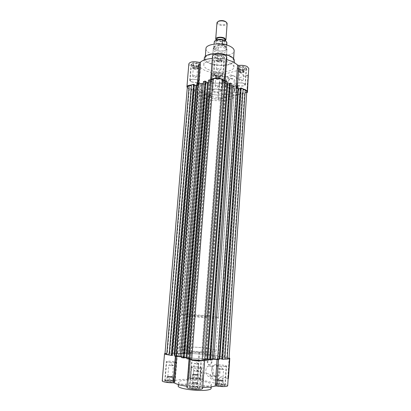 <?xml version="1.0" encoding="UTF-8"?>
<svg xmlns="http://www.w3.org/2000/svg" width="411" height="411" viewBox="0 0 411 411"><rect width="100%" height="100%" fill="white"/><g stroke="black" fill="none" stroke-linecap="round" stroke-linejoin="round"><path stroke-width="0.31" stroke-dasharray="2.06 1.54" d="M225.084 48.313C221.298 46.191 213.083 46.962 213.196 49.392C213.17 50.173 213.792 50.892 215.066 51.545C218.873 53.61 226.939 52.865 226.872 50.419C226.903 49.664 226.307 48.96 225.084 48.313M211.634 96.308C210.34 95.758 209.697 95.162 209.713 94.52C209.564 92.526 217.866 92.018 221.729 93.811C222.978 94.36 223.589 94.941 223.574 95.563C223.666 97.561 215.523 98.054 211.634 96.308M229.836 56.461C232.313 57.751 233.52 59.133 233.458 60.602C233.546 65.467 217.044 66.859 209.127 62.806C206.44 61.501 205.12 60.057 205.166 58.475C204.858 53.666 222.022 52.166 229.836 56.461M205.937 48.729C205.885 50.373 207.201 51.868 209.877 53.219C217.758 57.412 234.224 55.906 234.152 50.851M204.735 92.434C214.46 96.811 234.522 95.542 234.393 90.369C234.45 88.817 232.97 87.343 229.96 85.945C220.373 81.26 199.33 82.657 199.792 87.769C199.761 89.459 201.405 91.016 204.735 92.434C214.46 96.811 234.522 95.542 234.393 90.369C234.45 88.817 232.97 87.343 229.96 85.945C220.373 81.26 199.33 82.657 199.792 87.769C199.761 89.459 201.405 91.016 204.735 92.434M204.288 98.131C214.039 102.406 234.121 101.214 233.982 96.189C234.039 94.679 232.554 93.24 229.533 91.879C219.926 87.302 198.847 88.612 199.325 93.58C199.299 95.224 200.953 96.739 204.288 98.131M230.006 62.909C232.636 64.244 233.916 65.668 233.854 67.183C233.951 72.202 216.443 73.6 208.023 69.402C205.156 68.051 203.743 66.556 203.789 64.923C203.445 59.96 221.699 58.449 230.006 62.909M204.308 58.393C204.262 60.073 205.664 61.604 208.521 62.991C216.921 67.281 234.404 65.806 234.321 60.648M212.43 73.004L210.715 95.337L212.43 73.004L211.644 72.506L209.918 94.869L210.715 95.337L209.738 96.374C210.329 98.024 213.047 98.938 217.892 99.118L218.493 99.37L246.723 92.609M197.429 89.783L198.636 90.163L200.47 67.378L200.172 67.178L199.273 66.967L197.388 89.778L199.273 66.967M211.09 79.575L210.622 80.392L211.537 81.794L213.366 57.977L211.537 81.794M212.477 56.43L213.366 57.977M231.773 85.478L227.828 84.05M227.144 83.859L223.892 82.77L225.639 58.943L226.451 59.508L224.714 83.274M243.132 88.997L239.808 88.622M237.948 88.663L237.178 88.73L237.347 86.238M227.006 84.486C227.411 81.681 228.701 79.852 230.869 79.004L231.588 78.902C233.314 79.066 234.157 80.304 234.126 82.626C233.705 85.473 232.405 87.312 230.217 88.139L229.585 88.226C227.822 88.077 226.964 86.834 227.006 84.486M230.648 89.033C225.398 90.584 226.194 79.698 231.393 78.542C236.695 76.847 235.919 87.959 230.648 89.033M234.126 90.477C234.44 88.617 235.308 87.553 236.741 87.286C237.769 87.368 238.277 88.088 238.262 89.454C237.954 91.309 237.085 92.372 235.662 92.65C234.619 92.573 234.111 91.848 234.126 90.477M234.686 90.723C234.994 88.868 235.868 87.805 237.296 87.538C238.329 87.62 238.832 88.339 238.817 89.701C238.508 91.555 237.645 92.619 236.222 92.896C235.179 92.819 234.666 92.095 234.686 90.723M214.855 75.074L213.54 73.713C213.453 72.172 219.212 71.735 221.889 73.091L223.163 74.432C223.224 75.978 217.542 76.405 214.855 75.074M216.15 58.09L214.845 56.631C214.768 54.976 220.507 54.468 223.163 55.911L224.427 57.35C223.029 59.133 220.27 59.379 216.15 58.09M237.27 85.318L236.13 84.142C236.027 82.698 241.766 82.262 244.273 83.536L245.377 84.697C245.459 86.146 239.788 86.572 237.27 85.318M238.406 68.976L237.275 67.712C237.183 66.161 242.896 65.652 245.388 67.008L246.482 68.252C246.554 69.813 240.908 70.307 238.406 68.976M213.643 91.35L212.425 90.184C213.705 88.786 216.268 88.627 220.111 89.701L221.298 90.852C220.019 92.244 217.47 92.413 213.643 91.35M214.845 75.609L213.633 74.36C214.917 72.85 217.47 72.66 221.293 73.795L222.464 75.028C221.19 76.533 218.647 76.729 214.845 75.609M191.166 81.763L189.769 80.422C191.043 78.953 193.663 78.789 197.64 79.934L199.001 81.26C197.737 82.729 195.127 82.899 191.166 81.763M192.523 65.431L191.141 63.993C192.415 62.405 195.03 62.215 198.981 63.422L200.327 64.84C199.058 66.428 196.453 66.623 192.523 65.431M221.858 82.169C222.423 78.866 223.954 76.98 226.456 76.518C228.177 76.677 229.025 77.926 228.984 80.268C228.424 83.556 226.903 85.447 224.432 85.93C222.67 85.791 221.812 84.538 221.858 82.169M216.345 58.444C220.193 59.646 222.772 59.415 224.082 57.751L222.901 56.41C219.032 55.192 216.438 55.413 215.128 57.083L216.345 58.444M221.657 73.153L222.849 74.412C221.544 75.953 218.955 76.153 215.081 75.013L213.854 73.739C215.164 72.192 217.763 71.997 221.657 73.153M238.606 69.32C242.32 70.445 244.838 70.219 246.153 68.647L245.131 67.486C241.396 66.346 238.868 66.567 237.548 68.144L238.606 69.32M244.042 83.592L245.079 84.681C243.764 86.135 241.236 86.331 237.496 85.262L236.433 84.163C237.748 82.703 240.286 82.513 244.042 83.592M215.02 75.943C218.575 76.985 220.954 76.806 222.145 75.398L221.051 74.252C217.481 73.194 215.092 73.369 213.895 74.776L215.02 75.943M219.895 89.757L221.005 90.831C219.813 92.136 217.429 92.29 213.854 91.299L212.713 90.209C213.91 88.904 216.304 88.75 219.895 89.757M192.697 65.77C196.376 66.885 198.806 66.7 199.993 65.221L198.734 63.9C195.04 62.77 192.595 62.95 191.403 64.435L192.697 65.77M197.429 79.996L198.698 81.234C197.516 82.606 195.076 82.765 191.377 81.707L190.072 80.453C191.259 79.076 193.709 78.927 197.429 79.996M217.702 61.784L217.111 61.126L217.804 60.566L220.928 60.807L221.514 61.46L220.81 62.025L217.702 61.784M222.628 57.345L222.377 60.751L220.26 59.713L218.739 59.759L216.772 60.36L216.679 60.797L217.383 61.434L221.457 61.861L221.709 58.47L218.698 58.557L216.582 57.519L217.481 56.384L220.517 56.297L222.628 57.345L221.709 58.47M221.457 61.861L221.914 61.306L221.175 61.727L218.441 61.943L218.698 58.557M244.781 68.339L244.56 71.617L241.139 70.697L239.181 71.242L239.063 71.673L239.675 72.223L240.646 72.69L240.872 69.433L238.925 68.478L239.896 67.445L242.839 67.373L244.781 68.339L243.785 69.367L240.872 69.433M239.993 72.567L239.479 71.997C240.127 71.237 241.365 71.134 243.204 71.684L243.682 72.367C242.87 73.024 241.642 73.091 239.993 72.567M220.81 75.043L220.573 78.198L217.219 77.335L215.405 77.838L215.323 78.193L215.981 78.753L216.957 79.195L217.193 76.056L215.236 75.162L216.058 74.201L218.852 74.139L220.81 75.043L219.967 75.994L217.193 76.056M216.273 79.087L215.718 78.527C216.309 77.843 217.481 77.761 219.238 78.275L219.751 78.938C219.017 79.523 217.856 79.575 216.273 79.087M193.915 69.007L193.283 68.36L193.884 67.872L196.884 68.108L197.506 68.75L196.895 69.238L193.915 69.007M198.575 64.768L198.308 68.041L196.186 67.075L194.742 67.111L192.934 67.666L192.867 68.021L193.627 68.663L197.542 69.074L197.809 65.811L194.953 65.883L192.831 64.917L193.571 63.864L196.453 63.787L198.575 64.768L197.809 65.811M197.542 69.074L197.922 68.56L197.259 68.945L194.686 69.14L194.953 65.883M217.193 68.663L220.322 68.904L220.913 69.536L220.209 70.081L217.095 69.839L216.494 69.202L217.193 68.663M239.67 79.241L242.675 79.477L243.184 80.022L242.444 80.551L239.459 80.32L238.94 79.77L239.67 79.241M215.79 85.55L218.678 85.776L219.222 86.315L218.58 86.772L215.708 86.551L215.153 86.007L215.79 85.55M193.242 75.66L196.247 75.891L196.874 76.513L196.263 76.985L193.273 76.754L192.641 76.127L193.242 75.66M237.306 86.223L237.178 88.73M237.137 88.73L235.96 88.339L233.196 86.192M225.644 58.927L223.892 82.765L225.639 58.953L226.8 57.504M223.892 82.75L225.048 81.476L224.735 80.628M210.632 82.19L212.466 58.424L213.366 57.997L211.531 81.81L208.13 82.39M207.416 82.477L203.322 83.263M201.734 83.762L198.616 85.457L197.388 85.663L197.588 83.186M197.547 83.202L197.388 85.663M197.347 85.663L196.664 85.488M194.768 85.149L191.423 85.01M187.293 87.682C189.486 89.372 192.836 90.071 197.347 89.778L197.388 89.778M198.636 90.163C200.804 92.192 204.57 93.759 209.918 94.869M210.715 95.337L212.43 73.019L211.449 74.18C210.925 77.289 224.709 78.326 224.653 75.172L224.242 74.227L224.447 77.998C224.201 80.474 223.425 81.892 222.12 82.246L219.125 82.621L217.892 99.118M200.47 67.378C202.608 69.613 206.332 71.324 211.644 72.506M188.86 63.767C188.505 65.755 194.835 67.687 199.191 66.967L199.232 66.962M246.826 92.167L247.977 74.9L245.948 75.886C243.605 76.235 241.206 74.329 238.76 70.168C244.226 71.067 247.561 70.466 248.768 68.37M248.568 75.187L236.551 78.398C235.75 76.744 234.517 75.891 232.852 75.845C230.129 76.04 227.889 77.818 226.148 81.172L219.721 82.888L218.493 99.37M224.242 74.227L238.76 70.168M219.721 82.888L219.125 82.621M226.148 81.172C226.194 77.443 227.833 75.388 231.054 74.997C233.222 75.326 235.056 76.461 236.551 78.398M248.321 75.069L247.977 74.9M220.26 59.713L220.517 56.297M222.377 60.751L221.914 61.306L221.318 60.232L217.219 59.801L217.481 56.384M217.219 59.801L216.325 60.92L216.582 57.519M216.325 60.92L218.441 61.943M240.646 72.69L243.564 72.629L244.17 71.976L243.589 71.139L242.613 70.661L242.839 67.373M242.613 70.661L239.67 70.733L239.896 67.445M239.67 70.733L238.699 71.75L238.925 68.478M238.699 71.75L242.105 72.66L244.062 72.125L244.56 71.617M243.564 72.629L243.785 69.367M216.957 79.195L219.731 79.138L220.224 78.563L218.616 77.309L218.852 74.139M218.616 77.309L215.816 77.366L216.058 74.201M215.816 77.366L214.999 78.311L215.236 75.162M214.999 78.311L218.344 79.164L220.152 78.671L220.573 78.198M219.731 79.138L219.967 75.994M196.186 67.075L196.453 63.787M198.308 68.041L197.922 68.56L197.249 67.563L193.304 67.147L193.571 63.864M193.304 67.147L192.564 68.185L192.831 64.917M192.564 68.185L194.686 69.14M184.19 353.527C180.475 353.712 178.533 354.133 178.369 354.796C177.254 356.738 199.669 359.62 210.437 358.839C213.812 358.628 215.544 358.212 215.641 357.601C216.299 355.592 195.061 352.9 184.19 353.527C180.475 353.712 178.533 354.133 178.369 354.796C177.254 356.738 199.669 359.62 210.437 358.839C213.812 358.628 215.544 358.212 215.641 357.601C216.299 355.592 195.061 352.9 184.19 353.527M164.981 353.779L167.313 353.285L169.743 353.465L169.866 353.172L172.194 353.064L174.644 353.696L179.237 353.486L175.8 352.905L177.49 352.828L181.061 353.306L201.827 92.187L204.786 93.415L203.193 94.417L204.678 95.028L205.51 94.818L185.289 352.689L184.816 352.71L186.902 353.126L191.305 352.926L187.889 352.361L192.41 352.433L192.44 352.155L201.816 352.854L201.827 353.136L224.201 357.221L224.308 357.534L226.733 357.714L229.025 358.562M181.061 353.306L184.359 353.152L182.777 352.587L185.289 352.689M222.747 80.479L222.808 79.616M227.165 81.604L223.563 82.241L203.193 359.584L206.985 360.236M227.006 83.798L223.563 82.241M229.456 83.315L229.888 83.51L229.43 83.633M231.768 85.591L230.042 84.877L231.896 83.757M238.092 86.577L234.517 87.183L215.451 358.86L219.217 359.491M237.943 88.73L234.517 87.183M240.255 88.221L240.671 88.411L240.235 88.519M243.086 89.675L243.142 88.879M205.51 94.818L205.089 94.638L207.098 94.129L211.049 95.778L207.786 96.313L209.754 97.124L211.927 97.294L211.881 98.003C214.722 99.005 217.635 99.226 220.615 98.676L220.697 97.967L222.875 98.137L242.094 93.523L242.264 92.768L244.519 92.943C245.958 92.583 246.718 92.074 246.8 91.417M187.359 86.86C187.344 87.512 188.002 88.124 189.337 88.689L191.593 88.863L191.624 89.634L193.704 90.492L196.109 89.552L200.219 91.268L196.936 91.833L198.451 92.454L201.827 92.187M191.434 84.892L191.367 85.688M194.403 84.687L193.956 84.805L194.377 84.985M196.833 83.397L200.249 84.543L196.658 85.524M203.455 81.563L205.084 82.955L203.311 83.376M205.947 81.501L205.485 81.63L205.921 81.82M208.516 80.166L211.953 81.347L208.346 82.334M213.175 78.876L191.67 359.759M202.12 360.19L202.094 360.534M186.825 358.736L190.637 358.649L186.892 357.868M184.236 357.796L183.743 357.827L184.226 357.924M181.564 357.627L183.47 357.262L181.621 356.902M174.685 356.178L178.482 356.106L175.507 355.351L175.43 356.332M172.25 355.284L171.777 355.31L172.24 355.407M169.091 354.996L169.121 354.678M224.874 358.834L224.853 359.152M221.699 359.091L222.166 359.06L221.709 358.967M219.279 358.633L215.451 358.86M212.338 359.178L210.411 359.271L212.287 359.913M209.62 359.815L210.108 359.789L209.631 359.692M207.046 359.358L203.193 359.584M222.711 80.474L202.084 360.185M205.515 360.067L225.788 81.65M229.888 83.51L210.108 359.789M230.042 84.877L210.411 359.271M217.768 359.327L236.736 86.623M240.671 88.411L222.166 359.06M242.963 89.665L224.745 358.824M226.733 357.714L244.519 92.943M242.264 92.768L224.308 357.534M242.094 93.523L224.201 357.221M222.875 98.137L204.164 353.311M220.697 97.967L201.827 353.136M220.615 98.676L201.816 352.854M192.44 352.155L211.881 98.003M211.927 97.294L192.41 352.433M209.754 97.124L190.072 352.258M207.786 96.313L187.889 352.361M189.219 352.51L209.04 96.277M211.049 95.778L191.305 352.926M207.098 94.129L186.902 353.126M205.089 94.638L184.816 352.71M184.426 352.515L204.678 95.028M203.193 94.417L182.777 352.587M204.786 93.415L184.359 353.152M198.451 92.454L177.49 352.828M196.936 91.833L175.8 352.905M177.151 353.059L198.21 91.792M200.219 91.268L179.237 353.486M196.109 89.552L174.644 353.696M194.1 90.091L172.563 353.265M172.194 353.064L193.704 90.492M191.624 89.634L169.866 353.172M191.593 88.863L169.743 353.465M189.337 88.689L167.313 353.285M191.464 85.694L169.224 354.688M171.777 355.31L193.956 84.805M200.249 84.543L178.482 356.106M198.164 83.649L176.139 356.224M183.47 357.262L205.084 82.955M183.743 357.827L205.485 81.63M211.953 81.347L190.637 358.649M209.862 80.422L188.295 358.782M226.23 81.851L206.009 360.036M237.162 86.813L218.241 359.296M208.624 96.102L188.752 352.53M197.773 91.612L176.668 353.08M194.542 90.271L173.057 353.244M197.712 83.772L175.672 356.126M209.394 80.551L187.806 358.68M184.703 346.966C195.549 346.473 216.756 349.057 216.114 350.871C216.022 351.426 214.295 351.79 210.93 351.96C200.193 352.587 177.809 349.823 178.908 348.076C179.068 347.475 181.004 347.105 184.703 346.966C181.004 347.105 179.068 347.475 178.908 348.076C177.809 349.823 200.193 352.587 210.93 351.96C214.295 351.79 216.022 351.426 216.114 350.871C216.756 349.057 195.549 346.473 184.703 346.966M224.858 359.101L221.262 358.88M219.274 358.659L218.503 358.551L218.431 359.543M176.042 353.748L173.874 380.55L176.042 353.748L177.413 353.737C179.972 353.188 184.169 352.992 190 353.152L190.899 353.064L188.88 379.163L190.899 353.064L188.89 379.178L190.889 353.054L189.969 352.551C190.786 351.975 193.787 351.919 198.96 352.381L197.527 371.565L210.078 374.231C212.04 379.24 214.902 380.992 218.657 379.481L221.175 376.774L228.449 378.444M190 353.152L187.981 379.327L188.474 379.312L188.89 379.178L190.889 353.054M173.874 380.55L175.261 380.494L177.413 353.737M189.517 359.25L189.111 358.88L190.231 358.433L188.063 386.633L186.918 387.28M207.201 359.348L204.534 359.306L202.7 387.439M212.333 359.224L207.956 359.348M211.598 369.977C211.799 367.917 212.559 366.489 213.879 365.692L215.744 365.415C218.03 366.222 219.176 368.302 219.186 371.657C218.991 373.697 218.246 375.12 216.951 375.931L214.989 376.224L212.703 374.483L211.598 369.977M215.467 376.985L212.841 374.981L211.557 370.655C211.804 366.494 213.396 364.465 216.335 364.567C221.986 365.425 221.092 378.598 215.467 376.985M207.165 361.475L208.475 359.039C210.242 358.639 211.208 359.743 211.372 362.353L210.072 364.783C208.295 365.194 207.324 364.089 207.165 361.475M207.786 361.439L209.101 359.003C210.864 358.603 211.829 359.707 211.994 362.312L210.699 364.742C208.916 365.148 207.945 364.048 207.786 361.439M211.115 388.467C211.768 385.924 193.011 383.119 183.383 384.228C180.11 384.573 178.395 385.158 178.23 385.991M206.733 386.191C209.733 385.847 211.29 385.302 211.393 384.552C212.04 382.112 193.293 379.363 183.681 380.406C180.414 380.725 178.703 381.285 178.544 382.086C177.531 384.465 197.193 387.388 206.733 386.191M174.726 362.718C170.318 362.749 167.524 362.384 166.342 361.623L168.012 361.218C172.389 361.192 175.168 361.557 176.35 362.317L174.726 362.718M166.414 380.499L164.729 381.033C164.462 381.752 170.144 382.574 173.144 382.245L174.783 381.716C173.612 380.792 170.822 380.386 166.414 380.499M199.998 368.343C196.961 368.616 190.802 367.773 191.074 367.136L192.646 366.71C195.693 366.453 201.76 367.275 201.524 367.922L199.998 368.343M191.11 386.9L189.517 387.465C189.23 388.267 195.415 389.207 198.477 388.811L200.023 388.256C200.27 387.445 194.182 386.525 191.11 386.9M225.192 366.473C222.372 366.725 216.248 365.893 216.51 365.297L217.861 364.932C220.692 364.691 226.728 365.507 226.502 366.109L225.192 366.473M216.52 384.218L215.159 384.701C214.881 385.451 221.031 386.381 223.877 386.011L225.197 385.533C225.439 384.778 219.376 383.869 216.52 384.218M199.941 361.161C197.162 361.372 191.526 360.632 191.773 360.098L193.211 359.748C197.419 359.733 200.126 360.093 201.333 360.817L199.941 361.161M191.803 378.202L190.35 378.665C190.093 379.338 195.749 380.154 198.549 379.846L199.962 379.384C198.76 378.505 196.042 378.11 191.803 378.202M205.813 370.434C206.014 368.354 206.779 366.91 208.1 366.103C211.311 365.343 213.078 367.352 213.401 372.135C213.201 374.2 212.456 375.639 211.151 376.455C207.894 377.247 206.111 375.238 205.813 370.434M172.964 381.696L174.495 381.203C173.401 380.345 170.791 379.964 166.671 380.072L165.099 380.571C166.193 381.429 168.813 381.809 172.964 381.696M174.505 362.666L176.021 362.291C174.922 361.582 172.322 361.243 168.227 361.269L166.671 361.644C167.775 362.353 170.385 362.697 174.505 362.666M198.272 388.236L199.715 387.717C199.952 386.962 194.254 386.109 191.387 386.458L189.903 386.977C189.635 387.727 195.41 388.601 198.272 388.236M199.751 368.292L201.179 367.896C199.952 367.095 197.182 366.72 192.887 366.761L191.418 367.162C191.161 367.758 196.915 368.544 199.751 368.292M223.666 385.461L224.899 385.015C225.125 384.316 219.459 383.463 216.792 383.792L215.518 384.239C215.261 384.937 221.005 385.801 223.666 385.461M224.951 366.422L226.173 366.083C226.389 365.518 220.743 364.752 218.097 364.978L216.838 365.322C216.592 365.877 222.31 366.658 224.951 366.422M198.364 379.322L199.684 378.896C198.559 378.074 196.016 377.704 192.055 377.791L190.699 378.218C191.829 379.045 194.382 379.41 198.364 379.322M199.715 361.115L201.025 360.791C199.895 360.113 197.362 359.779 193.427 359.795L192.086 360.118C193.216 360.796 195.759 361.13 199.715 361.115M167.693 377.19L167.03 376.615L168.238 376.512L167.359 376.902L172.009 377.457L167.693 377.19L167.369 381.1L170.478 381.48L172.897 381.259L172.204 380.658L169.121 380.283L166.707 380.504L167.369 381.1M171.711 376.846C169.676 376.887 168.392 376.707 167.852 376.301L172.281 376.45L171.711 376.846M192.687 383.499L191.845 382.862L193.057 382.744L192.266 383.18L194.331 383.699L197.188 383.776L192.687 383.499L192.374 387.599L195.667 388.01L198.092 387.743L197.223 387.08L193.961 386.679L191.536 386.936L192.374 387.599M196.854 383.129C194.722 383.186 193.35 382.985 192.749 382.528L193.473 382.287L197.357 382.698L197.568 382.888L196.854 383.129M218.256 380.946L217.316 380.35L218.421 380.242L217.784 380.648L219.844 381.136L222.541 381.213L218.256 380.946L217.989 384.86L221.169 385.246L223.384 385.004L222.413 384.388L219.258 384.008L217.044 384.239L217.989 384.86M222.207 380.596C220.157 380.637 218.827 380.442 218.21 380.011L222.628 380.216L222.207 380.596M193.252 375.012L192.482 374.472L193.586 374.38L192.867 374.745L194.757 375.192L197.372 375.274L193.252 375.012L192.97 378.757L195.98 379.117L198.194 378.911L197.398 378.351L194.413 377.992L192.199 378.197L192.97 378.757M197.064 374.683C195.112 374.719 193.858 374.544 193.304 374.154L197.552 374.339L197.064 374.683M172.62 365.698C170.596 365.718 169.311 365.549 168.772 365.189L172.805 365.24L173.37 365.502L172.62 365.698M197.727 371.452C195.6 371.482 194.233 371.292 193.627 370.886L197.773 370.938L198.436 371.246L197.727 371.452M222.962 369.443C220.923 369.463 219.597 369.284 218.976 368.893L222.998 368.996L223.569 369.268L222.962 369.443M197.861 364.023C195.919 364.033 194.665 363.869 194.11 363.524L198.015 363.617L198.508 363.853L197.861 364.023M198.96 352.381L229.055 358.089M172.687 355.263L169.096 354.95M165.006 353.455C167.554 353.039 171.217 353.136 175.995 353.748M179.972 356.573L175.507 355.351M188.063 386.633L190.247 358.423L186.661 357.817M185.911 357.709L181.616 356.943M190.247 358.423L188.079 386.617L190.231 358.433M204.534 359.306L203.599 359.414L204.699 360.051L204.272 360.349M203.599 359.414L201.544 387.635L203.599 359.414M218.385 359.543L218.452 358.546L213.936 359.101M227.684 385.749C226.6 384.578 223.05 383.889 217.034 383.679C220.142 379.661 222.937 377.688 225.413 377.755L227.776 378.505L229.122 358.269M199.628 352.35L198.2 371.513L200.958 372.145M200.953 372.15C202.155 372.587 202.7 373.948 202.587 376.235L201.786 379.985L202.346 379.574C202.762 378.053 187.781 376.928 187.971 378.495L188.88 379.163M187.981 379.327C182.099 379.271 177.86 379.661 175.261 380.494M173.827 380.545C169.214 379.677 162.114 379.867 162.232 380.874M186.995 386.278L189.322 358.176M188.079 386.617L187.149 386.299M202.623 388.462L201.544 387.635M202.474 387.434L201.529 387.609M201.786 379.985L217.034 383.679M221.175 376.774L217.136 379.63C212.035 380.982 209.682 379.183 210.078 374.231M228.167 378.469L227.776 378.505M198.2 371.513L197.527 371.565M170.478 381.48L170.801 377.565M167.03 376.615L166.707 380.504M169.44 376.409L170.981 376.594L168.238 376.512L169.44 376.409L169.121 380.283M172.522 376.779L170.981 376.594L172.522 376.779L172.204 380.658M173.216 377.355L172.009 377.457L172.867 377.067L173.216 377.355L172.897 381.259M195.667 388.01L195.975 383.9M191.845 382.862L191.536 386.936M194.264 382.62L195.893 382.821L193.057 382.744L194.264 382.62L193.961 386.679M197.527 383.016L197.958 383.335L195.893 382.821L197.527 383.016L197.223 387.08M198.395 383.658L197.188 383.776L197.958 383.335L198.395 383.658L198.092 387.743M221.169 385.246L221.437 381.326M217.316 380.35L217.044 384.239M219.525 380.129L221.097 380.319L218.421 380.242L219.525 380.129L219.258 384.008M222.675 380.504L221.097 380.319L222.675 380.504L222.413 384.388M223.646 381.1L222.541 381.213L223.158 380.802L223.646 381.1L223.384 385.004M195.98 379.117L196.263 375.366M192.482 374.472L192.199 378.197M194.691 374.287L196.186 374.462L193.586 374.38L194.691 374.287L194.413 377.992M197.676 374.637L196.186 374.462L197.676 374.637L197.398 378.351M198.472 375.176L197.372 375.274L198.076 374.904L198.472 375.176L198.194 378.911M205.279 316.871L207.385 316.737C207.668 316.398 199.114 315.556 194.845 315.494L192.646 315.627C192.291 315.956 201.03 316.819 205.279 316.871M215.189 49.937C218.996 52.012 227.052 51.262 226.995 48.801C227.021 48.041 226.425 47.332 225.207 46.684C221.421 44.547 213.211 45.328 213.324 47.774C213.294 48.56 213.92 49.284 215.189 49.937M224.889 46.787L226.564 48.775C226.625 51.077 219.063 51.786 215.498 49.839C214.306 49.222 213.725 48.549 213.751 47.81C213.648 45.518 221.339 44.789 224.889 46.787M214.203 41.953L214.018 47.327L215.59 48.637L218.375 49.531L218.724 44.938L224.915 44.722C226.214 44.28 226.908 43.679 226.995 42.919M226.646 45.046L226.507 46.895L224.981 45.564L222.161 44.64L222.197 44.157M187.262 314.497C197.958 314.662 219.022 316.732 218.452 317.595C218.38 317.862 216.684 317.975 213.366 317.934C202.777 317.837 180.563 315.638 181.575 314.821C181.713 314.538 183.604 314.425 187.262 314.497M218.724 44.938L217.655 43.766C220.096 44.465 222.387 44.511 224.529 43.9C226.014 43.371 226.61 42.657 226.312 41.758L225.87 41.126M223.784 40.807L224.904 42.169C223.651 43.869 221.195 44.116 217.532 42.908L216.376 41.532C217.635 39.826 220.106 39.59 223.784 40.807M216.561 39.112L217.712 40.504C221.375 41.722 223.831 41.47 225.084 39.754M225.285 40.781C222.885 41.958 220.157 41.937 217.095 40.715L216.135 40.026M216.957 22.836L218.323 24.603C220.63 25.677 223.014 25.862 225.475 25.158L227.129 23.602M218.041 21.531L217.825 21.788C216.433 23.607 222.053 25.539 225.084 24.306C226.276 23.838 226.723 23.216 226.425 22.435L226.256 22.153M214.018 47.327L218.375 49.531M217.655 43.766L215.544 42.672L214.378 42.698M215.328 40.561L215.051 40.91L215.544 42.672M226.507 46.895L222.161 44.64M213.355 57.961L211.521 81.779M237.394 86.259L237.224 88.73M210.704 95.352L212.42 73.035M199.191 66.967L197.347 89.778M197.301 85.652L197.501 83.212M198.811 83.058L198.616 85.457M223.908 82.734L225.654 58.912M235.96 88.339L236.13 85.95M176.072 353.753L173.904 380.55M175.379 356.322L175.461 355.345M175.461 356.337L175.543 355.351M176.843 355.566L176.761 356.527M217.049 359.522L217.116 358.567M218.421 358.546L218.349 359.548M209.713 94.52L213.196 49.392M233.458 60.602L233.602 58.609M218.452 317.595L233.982 96.189M233.854 67.183L234.203 62.287M210.622 80.392L210.689 79.564M237.296 87.538L236.741 87.286M214.845 56.631L213.54 73.713M237.275 67.712L236.13 84.142M213.633 74.36L212.425 90.184M191.141 63.993L189.769 80.422M231.588 78.902L226.456 76.518M224.082 57.751L222.849 74.412M246.153 68.647L245.079 84.681M222.145 75.398L221.005 90.831M199.993 65.221L198.698 81.234M217.126 61.265L216.679 60.797M239.495 72.12L239.063 71.673M215.734 78.635L215.323 78.193M193.293 68.483L192.867 68.021M216.494 69.202L217.111 61.126M238.94 79.77L239.479 71.997M215.153 86.007L215.718 78.527M192.641 76.127L193.283 68.36M220.83 69.731L218.616 70.589L216.546 69.413M243.117 80.196L240.985 81.065L238.986 79.95M219.161 86.469L217.1 87.291L215.189 86.171M196.802 76.687L194.66 77.494L192.682 76.312M223.574 95.563L226.872 50.419M205.166 58.475L205.32 56.487M181.575 314.821L199.325 93.58M203.789 64.923L204.18 60.027M224.447 77.998L224.653 75.172M209.738 96.374L211.449 74.18M225.048 81.476L225.11 80.664M236.222 92.896L235.662 92.65M231.054 74.997L232.852 75.845M224.427 57.35L223.163 74.432M246.482 68.252L245.377 84.697M222.464 75.028L221.298 90.852M200.327 64.84L199.001 81.26M229.585 88.226L224.432 85.93M215.128 57.083L213.854 73.739M237.548 68.144L236.433 84.163M213.895 74.776L212.713 90.209M191.403 64.435L190.072 80.453M221.478 61.593L221.991 61.193M243.682 72.367L244.17 71.976M219.751 78.938L220.224 78.563M197.475 68.863L197.968 68.488M220.913 69.536L221.514 61.46M243.184 80.022L243.713 72.249M219.222 86.315L219.782 78.83M196.874 76.513L197.506 68.75M189.086 359.214L189.111 358.88M212.703 374.483L212.841 374.981M209.101 359.003L208.475 359.039M211.218 386.998L211.393 384.552M164.729 381.033L166.342 361.623M189.517 387.465L191.074 367.136M215.159 384.701L216.51 365.297M190.35 378.665L191.773 360.098M213.879 365.692L208.1 366.103M174.495 381.203L176.021 362.291M199.715 387.717L201.179 367.896M224.899 385.015L226.173 366.083M199.684 378.896L201.025 360.791M168.063 376.163L167.554 376.62M192.985 382.369L192.466 382.841M218.416 379.872L217.917 380.324M193.489 374.031L193.006 374.472M167.852 376.301L168.772 365.189M192.749 382.528L193.627 370.886M218.21 380.011L218.976 368.893M193.304 374.154L194.11 363.524M172.805 365.24L171.181 363.971L169.373 365.004M197.773 370.938L196.139 369.628L194.331 370.681M222.998 368.996L221.365 367.706L219.577 368.718M198.015 363.617L196.412 362.374L194.634 363.365M202.346 379.574L202.587 376.235M187.971 378.495L189.969 352.551M204.673 360.375L204.699 360.051M210.699 364.742L210.072 364.783M217.136 379.63L218.657 379.481M178.348 384.526L178.544 382.086M174.783 381.716L176.35 362.317M200.023 388.256L201.524 367.922M225.197 385.533L226.502 366.109M199.962 379.384L201.333 360.817M216.951 375.931L211.151 376.455M165.099 380.571L166.671 361.644M189.903 386.977L191.418 367.162M215.518 384.239L216.838 365.322M190.699 378.218L192.086 360.118M172.281 376.45L172.707 376.969M197.357 382.698L197.799 383.242M222.628 380.216L223.06 380.75M197.552 374.339L197.968 374.847M172.466 376.615L173.37 365.502M197.568 382.888L198.436 371.246M222.813 380.391L223.569 369.268M197.717 374.488L198.508 363.853M207.385 316.737L226.995 48.801M226.564 48.775L226.836 45.102M224.904 42.169L225.017 40.643M226.425 22.435L227.021 23.021M192.646 315.627L213.324 47.774M213.751 47.81L214.033 44.136M215.051 40.91L214.378 41.408M226.312 41.758L226.898 42.348M216.376 41.532L216.505 39.872M217.825 21.788L217.152 22.281"/><path stroke-width="0.62" d="M233.602 58.609L234.152 50.851C234.219 49.32 233.016 47.887 230.55 46.551C222.772 42.112 205.649 43.725 205.937 48.729L205.32 56.487M234.203 62.287L234.321 60.648C234.383 59.092 233.104 57.627 230.484 56.261C222.202 51.699 203.979 53.291 204.308 58.393L204.18 60.027M224.735 80.628L223.147 79.529C219.798 77.895 212.713 77.931 211.09 79.575M222.747 80.479L225.089 80.659L204.657 360.375L206.985 360.236L227.165 81.604L225.089 80.659L226.8 57.504C226.831 56.739 226.204 56.024 224.925 55.362C220.954 53.199 212.348 53.959 212.477 56.43L210.689 79.564M231.773 85.478L233.196 86.192M227.828 84.05L227.144 83.859M236.13 85.95L237.589 65.025L233.448 61.891L226.651 59.549M246.723 92.609L247.422 92.439L246.826 92.167L247.232 91.437L245.583 89.757L243.132 88.997M239.808 88.622L237.948 88.663M247.232 91.437L248.768 68.37L247.139 66.515C244.771 65.457 242.002 65.102 238.837 65.452L237.306 86.223M208.13 82.39L207.416 82.477M203.322 83.263L201.734 83.762M196.664 85.488L194.768 85.149M191.423 85.01C188.649 85.2 187.149 85.801 186.928 86.813L187.293 87.682M197.588 83.186L199.186 62.385C193.602 61.198 190.159 61.66 188.86 63.767L186.928 86.813M199.273 62.395L200.496 62.159L198.811 83.058M212.323 58.434C206.625 58.907 202.68 60.15 200.496 62.159M237.589 65.025L238.75 65.447M247.422 92.439L248.321 75.069M229.43 83.633L227.663 84.091L227.006 83.798M229.456 83.315L230.391 83.068L231.896 83.757L212.287 359.913L210.596 360.015L209.62 359.815L229.456 83.315M236.618 85.909L217.568 359.594L219.217 359.491L238.092 86.577L236.618 85.909L232.986 86.207L231.768 85.591M240.235 88.519L238.452 88.961L237.943 88.73M240.255 88.221L241.185 87.99L243.142 88.879L224.853 359.152L222.675 359.281L221.699 359.091L240.255 88.221M245.254 89.839L227.211 359.009L229.025 358.562L246.8 91.417L245.254 89.839L243.086 89.675M189.173 85.519L187.359 86.86L164.981 353.779L166.753 354.503L189.173 85.519L191.367 85.688M193.524 84.312L191.434 84.892L169.091 354.996L172.24 355.407L194.403 84.687L193.524 84.312L171.259 355.453M196.658 85.524L196.042 85.694L194.377 84.985M203.311 83.376L201.94 83.813L198.41 82.96L196.833 83.397L174.685 356.178L181.621 356.902M205.068 81.116L203.455 81.563L181.564 357.627L184.226 357.924L205.947 81.501L205.068 81.116L183.239 357.981M208.346 82.334L207.57 82.544L205.921 81.82M213.109 79.734L210.735 79.549L208.516 80.166L186.825 358.736L191.696 359.414M222.808 79.616C219.685 78.424 216.474 78.172 213.175 78.876L191.67 359.759L202.094 360.534L222.808 79.616M204.657 360.375L202.12 360.19M186.892 357.868L184.236 357.796M172.687 355.263L172.25 355.284M169.121 354.678L166.753 354.503M227.211 359.009L224.874 358.834M221.709 358.967L219.279 358.633M217.568 359.594L212.338 359.178M209.631 359.692L207.046 359.358M227.663 84.091L207.786 359.312M210.596 360.015L230.391 83.068M213.71 359.075L232.986 86.207M238.452 88.961L219.844 358.598M222.675 359.281L241.185 87.99M196.042 85.694L174.115 355.191M198.41 82.96L176.319 356.522M201.94 83.813L180.198 356.578M207.57 82.544L186.085 357.698M210.735 79.549L189.132 359.219M218.431 359.543L216.597 385.996C219.993 386.546 223.039 386.7 225.726 386.463C226.99 386.314 227.643 386.078 227.684 385.749L229.487 358.603L227.56 359.075L224.858 359.101M221.262 358.88L219.274 358.659M189.086 359.214L186.918 387.28C186.471 388.477 195.754 389.885 200.332 389.294C201.801 389.119 202.566 388.842 202.623 388.462L204.673 360.375M204.272 360.349L202.448 360.606C198.672 360.879 191.069 360.077 189.517 359.25M202.7 387.439L210.355 387.1L215.2 386.052L217.049 359.522M212.333 359.224L213.936 359.101M207.956 359.348L207.201 359.348M178.348 384.526L178.23 385.991C177.208 388.472 196.89 391.452 206.445 390.183C209.451 389.818 211.007 389.243 211.115 388.467L211.218 386.998M229.487 358.603L229.122 358.269L229.79 358.228L229.055 358.089M169.096 354.95C166.152 354.57 164.626 354.169 164.513 353.748L165.006 353.455M186.661 357.817L185.911 357.709M181.616 356.943L179.972 356.573M228.167 378.469L228.449 378.444L229.79 358.228M164.513 353.748L162.232 380.874C161.924 381.804 168.459 382.944 173.237 382.775L175.379 356.322M176.761 356.527L174.624 383.042L173.237 382.775M174.624 383.042C176.74 384.285 180.861 385.364 186.995 386.278M216.597 385.996L215.2 386.052M226.836 45.102L226.851 42.241L226.646 45.046M225.017 40.643L225.084 39.754L223.964 38.382C220.291 37.149 217.82 37.396 216.561 39.112L216.505 39.872M216.135 40.026L215.713 39.045C215.636 37.144 221.77 36.522 224.596 38.166L225.937 39.81L225.285 40.781M225.937 39.81L227.129 23.602L227.021 23.021L225.803 21.865C223.471 20.761 221.056 20.576 218.565 21.3L217.152 22.281L216.957 22.836L215.713 39.045M226.256 22.153C224.463 20.612 222.063 20.211 219.058 20.935L218.041 21.531M222.197 44.157L222.51 39.949C218.477 39.369 215.77 39.852 214.378 41.408L214.033 44.136M222.51 39.949L223.676 39.929C220.075 39.009 217.291 39.22 215.328 40.561M223.676 39.929L225.788 41.049L226.851 42.241M238.837 65.452L237.394 86.259M197.501 83.212L199.186 62.385M199.232 62.395L197.547 83.202M237.347 86.238L238.791 65.452M173.319 382.78L175.461 356.337M218.349 359.548L216.515 385.986M216.551 385.991L218.385 359.543M175.43 356.332L173.288 382.78"/></g></svg>

